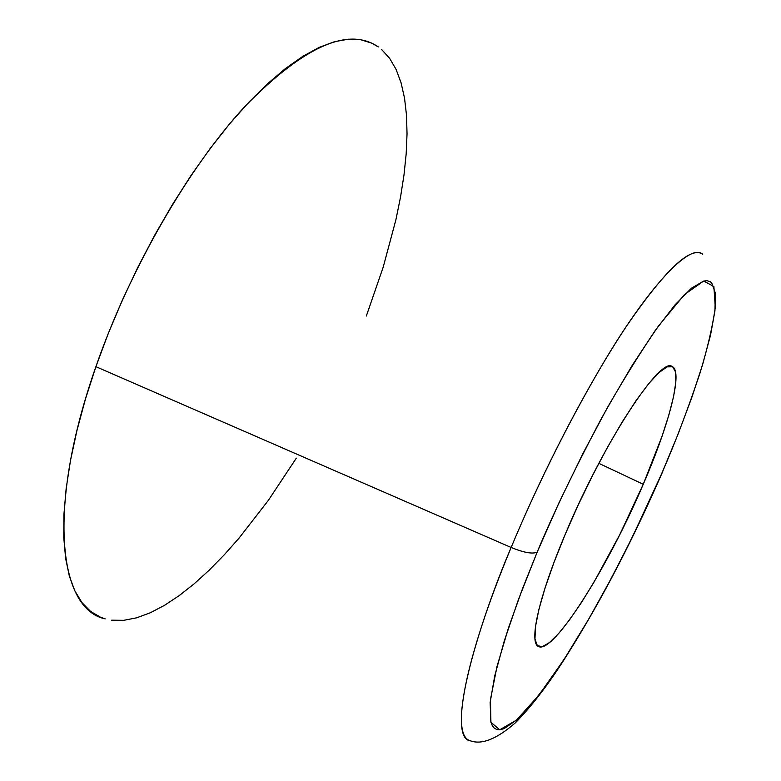 <?xml version="1.0" encoding="UTF-8"?>
<svg xmlns="http://www.w3.org/2000/svg" width="781" height="781" viewBox="0 0 781 781"><rect width="100%" height="100%" fill="white"/><g stroke="black" fill="none" stroke-linecap="round" stroke-linejoin="round"><path stroke-width="1.17" d="M378.307 46.928C348.424 26.466 304.034 46.216 245.117 106.196C188.777 167.056 129.753 269.103 95.897 366.68C46.587 506.928 58.106 609.17 105.22 618.864L100.534 617.244L90.596 611.425L81.985 602.639L74.849 590.856L69.343 576.075L65.614 558.327L63.778 537.728L63.925 514.415L66.151 488.613L70.475 460.585L76.909 430.663L85.402 399.218L95.897 366.68L511.155 547.471L95.897 366.68L108.247 333.526L122.305 300.216L137.866 267.268L154.697 235.169L172.542 204.378L191.13 175.354L210.177 148.488L229.409 124.12L248.534 102.536L267.317 83.948L285.495 68.503L302.862 56.31L319.234 47.377L334.444 41.705L348.375 39.196L360.92 39.763L372 43.238L378.316 46.938M470.396 740.808C450.207 738.885 463.826 660.853 511.155 547.471C480.598 618.572 444.243 733.994 470.396 740.808C481.809 744.986 496.794 739.002 515.353 722.845C529.01 708.992 543.322 690.912 558.298 668.624C595.327 611.933 630.091 546.349 662.591 471.88M643.261 484.279L598.832 463.328L643.261 484.279L662.112 436.091L668.897 414.916L673.554 396.709L675.829 382.192L675.565 372.02L672.646 366.777L667.072 366.885L658.949 372.586L648.513 383.881L636.134 400.487L622.291 421.847L607.598 447.103L592.73 475.131L578.399 504.624L565.288 534.184C602.883 443.803 660.306 356.038 672.177 366.533C683.258 371.112 669.307 424.122 643.261 484.279C608.135 567.094 553.016 654.908 538.5 646.483C528.62 642.851 538.88 596.391 565.288 534.184L554.012 562.388L545.07 587.947L538.812 609.766L535.424 626.977L534.965 639.014L537.318 645.604L542.278 646.707L549.541 642.519L558.737 633.43L569.476 619.948L581.347 602.668L593.921 582.284L619.567 535.073L643.261 484.279M662.913 471.06L632.18 537.474L612.265 576.573L589.274 618.201L564.175 659.281L538.939 695.119L516.426 720.16L499.713 729.786L490.927 722.269L490.448 699.62L497.009 666.476L508.382 628.188L522.352 589.128L537.162 552.177C532.427 554.188 523.758 552.626 511.155 547.471C523.758 552.626 532.427 554.188 537.162 552.177C552.47 515.255 573.654 471.109 600.706 419.758C619.694 385.56 638.965 354.281 658.52 325.931L684.527 294.515L703.681 281.043L713.883 286.5L715.289 307.499C712.448 327.268 707.303 349.263 699.854 373.503C687.612 410.045 675.116 442.886 662.376 472.046L662.913 471.06M702.715 254.264C689.613 242.022 646.99 289.849 605.587 359.231C564.107 428.476 531.129 499.352 511.155 547.471C543.947 468.493 589.011 382.387 626.547 326.097C665.295 269.709 690.687 245.761 702.715 254.264M537.162 552.177L558.991 502.779L583.007 453.41L607.882 406.755L632.298 365.235L655.005 330.822L674.96 304.912L691.351 288.267L703.681 281.043L707.049 280.691L710.349 281.775L711.706 282.907L715.406 293.178L714.927 310.897L710.573 334.971L702.715 364.268L691.761 397.617L678.162 433.904L662.376 472.046L644.872 510.979L626.118 549.697L606.593 587.185L586.824 622.418L567.328 654.39L548.682 682.028L531.51 704.306L516.426 720.16L504.126 728.624L499.869 729.776L496.843 729.532L494.305 728.165L492.303 725.666L490.849 722.015L490.156 702.461L494.754 675.75L504.321 640.81L518.643 598.988L537.162 552.177M111.634 620.182L123.73 620.329L136.665 617.81L150.294 612.773L164.459 605.363L179.034 595.727L193.893 584.042L208.888 570.472L223.942 555.164L238.918 538.285L268.303 500.436L296.341 458.144M366.338 316.012L383.168 267.268L395.899 219.783L400.565 196.9L404.011 174.817L406.188 153.711L407.038 133.766L406.501 115.158L404.529 98.113L401.073 82.806L396.113 69.47L389.612 58.292L381.577 49.476"/></g></svg>
